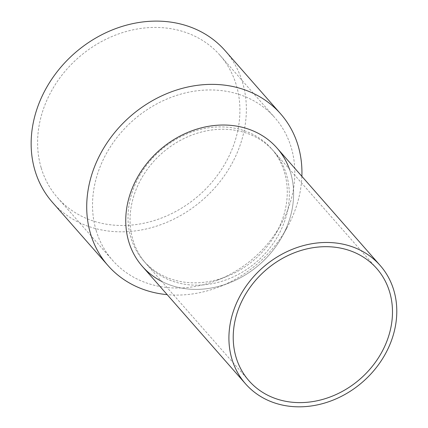 <?xml version="1.0" encoding="UTF-8"?>
<svg xmlns="http://www.w3.org/2000/svg" width="428" height="428" viewBox="0 0 428 428"><rect width="100%" height="100%" fill="white"/><g stroke="black" fill="none" stroke-linecap="round" stroke-linejoin="round"><path stroke-width="0.32" stroke-dasharray="2.14 1.6" d="M142.342 266.36A89.629 75.927 138.7 0 0 246.517 274.182A89.629 75.927 138.7 0 0 290.607 172.751A89.629 75.927 138.7 0 0 277.018 148.051M132.91 239.894A85.033 72.032 138.7 0 0 145.798 263.327A85.033 72.032 138.7 0 0 244.629 270.747A85.033 72.032 138.7 0 0 286.455 174.517A85.033 72.032 138.7 0 0 273.567 151.084A85.033 72.032 138.7 0 0 174.736 143.669A85.033 72.032 138.7 0 0 132.91 239.894A85.033 72.032 138.7 0 0 145.798 263.327A85.033 72.032 138.7 0 0 244.629 270.747A85.033 72.032 138.7 0 0 286.455 174.517A85.033 72.032 138.7 0 0 273.567 151.084A85.033 72.032 138.7 0 0 174.736 143.669A85.033 72.032 138.7 0 0 132.91 239.894M289.408 169.119A89.629 75.927 -41.3 0 1 290.607 172.751A89.629 75.927 -41.3 0 1 282.132 236.577A89.629 75.927 -41.3 0 1 229.472 282.838A89.629 75.927 -41.3 0 1 161.64 281.362M301.868 176.336A114.913 97.343 -41.3 0 1 287.215 227.38A114.913 97.343 -41.3 0 1 219.698 286.69A114.913 97.343 -41.3 0 1 167.188 294.646M52.419 202.305A114.913 97.343 138.7 0 0 185.977 212.325A114.913 97.343 138.7 0 0 242.499 82.294A114.913 97.343 138.7 0 0 225.085 50.627M96.156 230.51A108.017 91.501 138.7 0 0 112.527 260.278A108.017 91.501 138.7 0 0 217.526 280.137A108.017 91.501 138.7 0 0 280.993 224.384A108.017 91.501 138.7 0 0 291.2 147.467A108.017 91.501 138.7 0 0 274.83 117.7A108.017 91.501 138.7 0 0 149.286 108.273A108.017 91.501 138.7 0 0 96.156 230.51M41.227 167.985A108.017 91.501 138.7 0 0 57.598 197.752A108.017 91.501 138.7 0 0 183.141 207.173A108.017 91.501 138.7 0 0 236.277 84.942A108.017 91.501 138.7 0 0 219.906 55.175A108.017 91.501 138.7 0 0 94.363 45.753A108.017 91.501 138.7 0 0 41.227 167.985M284.411 172.19A85.033 72.032 -41.3 0 1 276.376 232.746A85.033 72.032 -41.3 0 1 226.412 276.632A85.033 72.032 -41.3 0 1 143.755 261A85.033 72.032 -41.3 0 1 130.866 237.567A85.033 72.032 -41.3 0 1 172.693 141.342A85.033 72.032 -41.3 0 1 271.523 148.757A85.033 72.032 -41.3 0 1 284.411 172.19M143.755 261L248.968 380.77M271.523 148.757L376.736 268.527M282.132 236.577L287.215 227.38M229.472 282.838L219.698 286.69M57.598 197.752L112.527 260.278M219.906 55.175L274.83 117.7M276.376 232.746L280.993 224.384M226.412 276.632L217.526 280.137"/><path stroke-width="0.64" d="M231.928 359.103A89.629 75.927 138.7 0 0 245.512 383.804A89.629 75.927 138.7 0 0 349.687 391.625A89.629 75.927 138.7 0 0 393.776 290.195A89.629 75.927 138.7 0 0 380.192 265.494A89.629 75.927 138.7 0 0 276.017 257.677A89.629 75.927 138.7 0 0 231.928 359.103M380.192 265.494L277.018 148.051A89.629 75.927 138.7 0 0 172.848 140.234A89.629 75.927 138.7 0 0 128.758 241.66A89.629 75.927 138.7 0 0 142.342 266.36L245.512 383.804M236.079 357.337A85.033 72.032 138.7 0 0 248.968 380.77A85.033 72.032 138.7 0 0 347.798 388.191A85.033 72.032 138.7 0 0 389.624 291.96A85.033 72.032 138.7 0 0 376.736 268.527A85.033 72.032 138.7 0 0 277.906 261.112A85.033 72.032 138.7 0 0 236.079 357.337M161.64 281.362A89.629 75.927 -41.3 0 1 128.758 241.66A89.629 75.927 -41.3 0 1 185.399 133.472A89.629 75.927 -41.3 0 1 289.408 169.119M167.188 294.646A114.913 97.343 -41.3 0 1 107.995 265.563A114.913 97.343 -41.3 0 1 90.576 233.897A114.913 97.343 -41.3 0 1 147.104 103.86A114.913 97.343 -41.3 0 1 280.656 113.885A114.913 97.343 -41.3 0 1 298.07 145.552A114.913 97.343 -41.3 0 1 301.868 176.336M280.656 113.885L225.085 50.627A114.913 97.343 138.7 0 0 91.528 40.601A114.913 97.343 138.7 0 0 35.005 170.638A114.913 97.343 138.7 0 0 52.419 202.305L107.995 265.563"/></g></svg>
